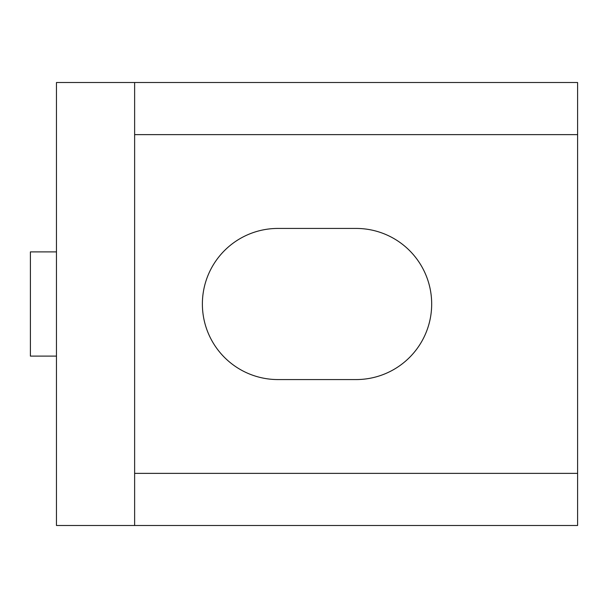 <?xml version="1.0" encoding="UTF-8"?>
<svg xmlns="http://www.w3.org/2000/svg" width="608" height="608" viewBox="0 0 608 608"><rect width="100%" height="100%" fill="white"/><g stroke="black" fill="none" stroke-linecap="round" stroke-linejoin="round"><path stroke-width="0.91" d="M202.38 304A75.567 75.567 0 0 0 277.94 379.567L356.113 379.567A75.567 75.567 0 0 0 431.68 304A75.567 75.567 0 0 0 356.113 228.433L277.94 228.433A75.567 75.567 0 0 0 202.38 304M577.6 134.626L577.6 525.487L56.46 525.487L56.46 82.513L134.626 82.513L134.626 134.626L577.6 134.626L577.6 82.513L134.626 82.513M134.626 525.487L134.626 134.626M577.6 473.374L134.626 473.374M56.46 251.887L30.4 251.887L30.4 356.113L56.46 356.113"/></g></svg>
